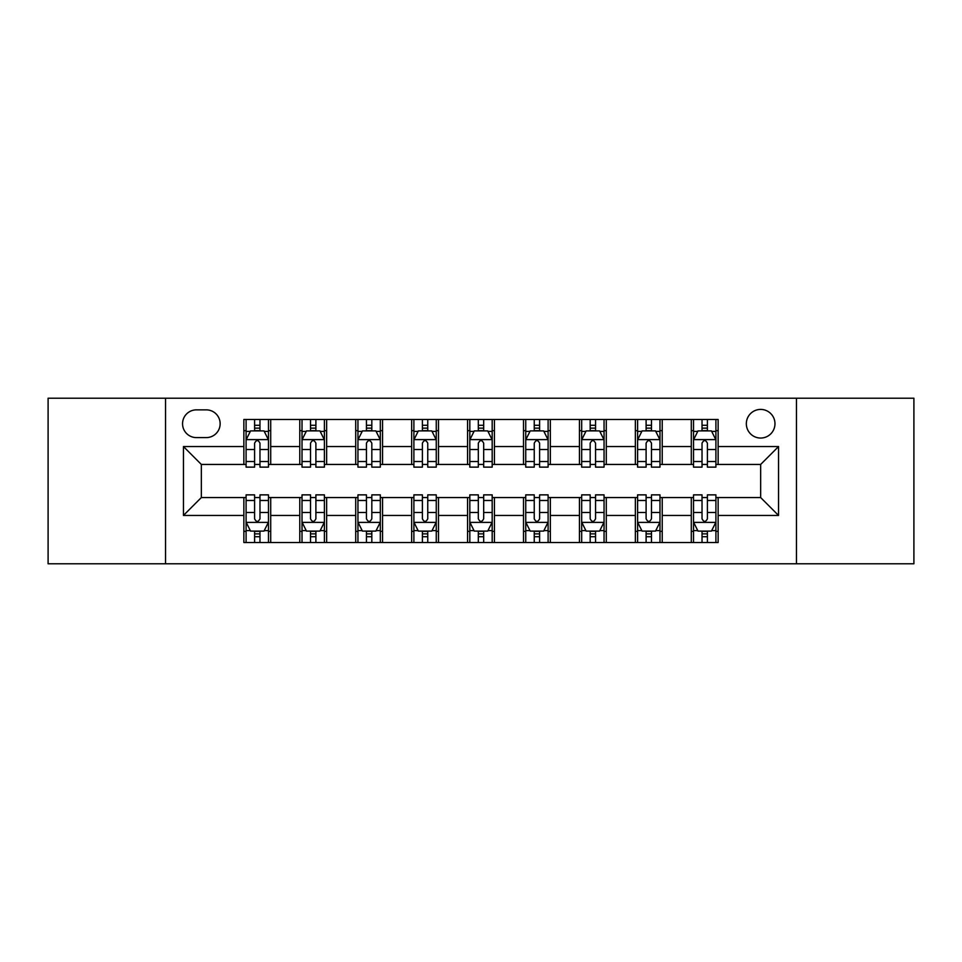 <?xml version="1.0" encoding="UTF-8"?>
<svg xmlns="http://www.w3.org/2000/svg" width="962" height="962" viewBox="0 0 962 962"><rect width="100%" height="100%" fill="white"/><g stroke="black" fill="none" stroke-linecap="round" stroke-linejoin="round"><path stroke-width="1.44" d="M760.653 409.415A14.322 14.322 0 0 0 746.332 423.725A14.322 14.322 0 0 0 760.653 438.047A14.322 14.322 0 0 0 774.975 423.725A14.322 14.322 0 0 0 760.653 409.415M796.452 563.78L913.9 563.78L913.9 398.22L796.452 398.22L796.452 563.78L165.548 563.78L165.548 398.22L48.1 398.22L48.1 563.78L165.548 563.78M196.428 437.602L206.265 437.602A13.865 13.865 0 0 0 220.142 423.725A13.865 13.865 0 0 0 206.265 409.86L196.428 409.86A13.865 13.865 0 0 0 182.552 423.725A13.865 13.865 0 0 0 196.428 437.602M796.452 398.22L165.548 398.22M243.855 515.452L183.453 515.452L183.453 446.548L243.855 446.548L243.855 464.442L201.347 464.442L201.347 497.558L243.855 497.558L243.855 542.52L718.145 542.52L718.145 497.558L760.653 497.558L760.653 464.442L718.145 464.442L718.145 446.548L778.547 446.548L778.547 515.452L718.145 515.452M718.145 446.548L718.145 419.48L243.855 419.48L243.855 446.548M691.293 419.48L691.293 464.442L693.53 464.442M702.032 464.442L707.407 464.442M715.908 464.442L718.145 464.442M691.293 464.442L659.98 464.442M635.365 419.48L635.365 464.442L637.602 464.442M646.103 464.442L651.478 464.442M635.365 464.442L604.052 464.442M579.437 419.48L579.437 464.442L581.673 464.442M590.175 464.442L595.55 464.442M579.437 464.442L548.112 464.442M523.508 419.48L523.508 464.442L525.745 464.442M534.247 464.442L539.61 464.442M523.508 464.442L492.183 464.442M467.58 419.48L467.58 464.442L469.817 464.442M478.318 464.442L483.682 464.442M467.58 464.442L436.255 464.442M411.652 419.48L411.652 464.442L413.888 464.442M422.39 464.442L427.753 464.442M411.652 464.442L380.327 464.442M355.712 419.48L355.712 464.442L357.948 464.442M366.45 464.442L371.825 464.442M355.712 464.442L324.398 464.442M299.783 419.48L299.783 464.442L302.02 464.442M310.522 464.442L315.897 464.442M299.783 464.442L268.47 464.442M243.855 464.442L246.092 464.442M254.593 464.442L259.968 464.442M243.855 497.558L246.092 497.558M254.593 497.558L259.968 497.558M268.47 497.558L270.707 497.558L270.707 542.52M302.02 497.558L270.707 497.558M310.522 497.558L315.897 497.558M324.398 497.558L326.635 497.558L326.635 542.52M357.948 497.558L326.635 497.558M366.45 497.558L371.825 497.558M380.327 497.558L382.563 497.558L382.563 542.52M413.888 497.558L382.563 497.558M422.39 497.558L427.753 497.558M436.255 497.558L438.492 497.558L438.492 542.52M469.817 497.558L438.492 497.558M478.318 497.558L483.682 497.558M492.183 497.558L494.42 497.558L494.42 542.52M525.745 497.558L494.42 497.558M534.247 497.558L539.61 497.558M548.112 497.558L550.348 497.558L550.348 542.52M581.673 497.558L550.348 497.558M590.175 497.558L595.55 497.558M604.052 497.558L606.288 497.558L606.288 542.52M637.602 497.558L606.288 497.558M646.103 497.558L651.478 497.558M659.98 497.558L662.217 497.558L662.217 542.52M693.53 497.558L662.217 497.558M702.032 497.558L707.407 497.558M715.908 497.558L718.145 497.558M270.707 419.48L270.707 464.442M243.855 430.663L246.092 430.663M254.593 430.663L259.968 430.663M268.47 430.663L270.707 430.663M243.855 531.337L246.092 531.337M254.593 531.337L259.968 531.337M268.47 531.337L270.707 531.337M299.783 497.558L299.783 542.52M326.635 419.48L326.635 464.442M299.783 430.663L302.02 430.663M310.522 430.663L315.897 430.663M324.398 430.663L326.635 430.663M299.783 531.337L302.02 531.337M310.522 531.337L315.897 531.337M324.398 531.337L326.635 531.337M355.712 497.558L355.712 542.52M355.712 531.337L357.948 531.337M366.45 531.337L371.825 531.337M380.327 531.337L382.563 531.337M382.563 419.48L382.563 464.442M355.712 430.663L357.948 430.663M366.45 430.663L371.825 430.663M380.327 430.663L382.563 430.663M411.652 497.558L411.652 542.52M411.652 531.337L413.888 531.337M422.39 531.337L427.753 531.337M436.255 531.337L438.492 531.337M438.492 419.48L438.492 464.442M411.652 430.663L413.888 430.663M422.39 430.663L427.753 430.663M436.255 430.663L438.492 430.663M467.58 497.558L467.58 542.52M467.58 531.337L469.817 531.337M478.318 531.337L483.682 531.337M492.183 531.337L494.42 531.337M494.42 419.48L494.42 464.442M467.58 430.663L469.817 430.663M478.318 430.663L483.682 430.663M492.183 430.663L494.42 430.663M523.508 497.558L523.508 542.52M523.508 531.337L525.745 531.337M534.247 531.337L539.61 531.337M548.112 531.337L550.348 531.337M550.348 419.48L550.348 464.442M523.508 430.663L525.745 430.663M534.247 430.663L539.61 430.663M548.112 430.663L550.348 430.663M579.437 497.558L579.437 542.52M579.437 531.337L581.673 531.337M590.175 531.337L595.55 531.337M604.052 531.337L606.288 531.337M606.288 419.48L606.288 464.442M579.437 430.663L581.673 430.663M590.175 430.663L595.55 430.663M604.052 430.663L606.288 430.663M635.365 497.558L635.365 542.52M635.365 531.337L637.602 531.337M646.103 531.337L651.478 531.337M659.98 531.337L662.217 531.337M662.217 419.48L662.217 464.442M635.365 430.663L637.602 430.663M646.103 430.663L651.478 430.663M659.98 430.663L662.217 430.663M691.293 497.558L691.293 542.52M691.293 531.337L693.53 531.337M702.032 531.337L707.407 531.337M715.908 531.337L718.145 531.337M691.293 430.663L693.53 430.663M702.032 430.663L707.407 430.663M715.908 430.663L718.145 430.663M201.347 464.442L183.453 446.548M201.347 497.558L183.453 515.452M778.547 446.548L760.653 464.442M778.547 515.452L760.653 497.558M259.968 425.288L254.593 425.288M268.47 461.519L259.968 461.519L259.968 467.135L268.47 467.135L268.47 439.838L263.985 430.892L250.565 430.892L246.092 439.838L246.092 467.135L254.593 467.135L254.593 461.519L246.092 461.519M246.092 439.838L246.092 419.48M268.47 439.838L268.47 419.48M254.593 430.892L254.593 419.48M259.968 419.48L259.968 430.892M259.968 461.519L259.968 443.193C258.177 439.742 256.385 439.742 254.593 443.193L254.593 461.519M254.593 536.712L259.968 536.712M246.092 500.48L254.593 500.48L254.593 494.865L246.092 494.865L246.092 522.162L250.565 531.108L263.985 531.108L268.47 522.162L268.47 494.865L259.968 494.865L259.968 500.48L268.47 500.48M268.47 522.162L268.47 542.52M246.092 522.162L246.092 542.52M259.968 531.108L259.968 542.52M254.593 542.52L254.593 531.108M254.593 500.48L254.593 518.807C256.385 522.258 258.177 522.258 259.968 518.807L259.968 500.48M315.897 425.288L310.522 425.288M324.398 461.519L315.897 461.519L315.897 467.135L324.398 467.135L324.398 439.838L319.925 430.892L306.493 430.892L302.02 439.838L302.02 467.135L310.522 467.135L310.522 461.519L302.02 461.519M302.02 439.838L302.02 419.48M324.398 439.838L324.398 419.48M310.522 430.892L310.522 419.48M315.897 419.48L315.897 430.892M315.897 461.519L315.897 443.193C314.105 439.742 312.313 439.742 310.522 443.193L310.522 461.519M371.825 425.288L366.45 425.288M380.327 461.519L371.825 461.519L371.825 467.135L380.327 467.135L380.327 439.838L375.853 430.892L362.433 430.892L357.948 439.838L357.948 467.135L366.45 467.135L366.45 461.519L357.948 461.519M357.948 439.838L357.948 419.48M380.327 439.838L380.327 419.48M366.45 430.892L366.45 419.48M371.825 419.48L371.825 430.892M371.825 461.519L371.825 443.193C370.033 439.742 368.242 439.742 366.45 443.193L366.45 461.519M427.753 425.288L422.39 425.288M436.255 461.519L427.753 461.519L427.753 467.135L436.255 467.135L436.255 439.838L431.782 430.892L418.362 430.892L413.888 439.838L413.888 467.135L422.39 467.135L422.39 461.519L413.888 461.519M413.888 439.838L413.888 419.48M436.255 439.838L436.255 419.48M422.39 430.892L422.39 419.48M427.753 419.48L427.753 430.892M427.753 461.519L427.753 443.193C425.962 439.742 424.182 439.742 422.39 443.193L422.39 461.519M310.522 536.712L315.897 536.712M302.02 500.48L310.522 500.48L310.522 494.865L302.02 494.865L302.02 522.162L306.493 531.108L319.925 531.108L324.398 522.162L324.398 494.865L315.897 494.865L315.897 500.48L324.398 500.48M324.398 522.162L324.398 542.52M302.02 522.162L302.02 542.52M315.897 531.108L315.897 542.52M310.522 542.52L310.522 531.108M310.522 500.48L310.522 518.807C312.313 522.258 314.105 522.258 315.897 518.807L315.897 500.48M366.45 536.712L371.825 536.712M357.948 500.48L366.45 500.48L366.45 494.865L357.948 494.865L357.948 522.162L362.433 531.108L375.853 531.108L380.327 522.162L380.327 494.865L371.825 494.865L371.825 500.48L380.327 500.48M380.327 522.162L380.327 542.52M357.948 522.162L357.948 542.52M371.825 531.108L371.825 542.52M366.45 542.52L366.45 531.108M366.45 500.48L366.45 518.807C368.242 522.258 370.033 522.258 371.825 518.807L371.825 500.48M422.39 536.712L427.753 536.712M413.888 500.48L422.39 500.48L422.39 494.865L413.888 494.865L413.888 522.162L418.362 531.108L431.782 531.108L436.255 522.162L436.255 494.865L427.753 494.865L427.753 500.48L436.255 500.48M436.255 522.162L436.255 542.52M413.888 522.162L413.888 542.52M427.753 531.108L427.753 542.52M422.39 542.52L422.39 531.108M422.39 500.48L422.39 518.807C424.17 522.258 425.962 522.258 427.753 518.807L427.753 500.48M483.682 425.288L478.318 425.288M492.183 461.519L483.682 461.519L483.682 467.135L492.183 467.135L492.183 439.838L487.71 430.892L474.29 430.892L469.817 439.838L469.817 467.135L478.318 467.135L478.318 461.519L469.817 461.519M469.817 439.838L469.817 419.48M492.183 439.838L492.183 419.48M478.318 430.892L478.318 419.48M483.682 419.48L483.682 430.892M483.682 461.519L483.682 443.193C481.902 439.742 480.11 439.742 478.318 443.193L478.318 461.519M478.318 536.712L483.682 536.712M469.817 500.48L478.318 500.48L478.318 494.865L469.817 494.865L469.817 522.162L474.29 531.108L487.71 531.108L492.183 522.162L492.183 494.865L483.682 494.865L483.682 500.48L492.183 500.48M492.183 522.162L492.183 542.52M469.817 522.162L469.817 542.52M483.682 531.108L483.682 542.52M478.318 542.52L478.318 531.108M478.318 500.48L478.318 518.807C480.098 522.258 481.89 522.258 483.682 518.807L483.682 500.48M539.61 425.288L534.247 425.288M548.112 461.519L539.61 461.519L539.61 467.135L548.112 467.135L548.112 439.838L543.638 430.892L530.218 430.892L525.745 439.838L525.745 467.135L534.247 467.135L534.247 461.519L525.745 461.519M525.745 439.838L525.745 419.48M548.112 439.838L548.112 419.48M534.247 430.892L534.247 419.48M539.61 419.48L539.61 430.892M539.61 461.519L539.61 443.193C537.83 439.742 536.038 439.742 534.247 443.193L534.247 461.519M595.55 425.288L590.175 425.288M604.052 461.519L595.55 461.519L595.55 467.135L604.052 467.135L604.052 439.838L599.567 430.892L586.147 430.892L581.673 439.838L581.673 467.135L590.175 467.135L590.175 461.519L581.673 461.519M581.673 439.838L581.673 419.48M604.052 439.838L604.052 419.48M590.175 430.892L590.175 419.48M595.55 419.48L595.55 430.892M595.55 461.519L595.55 443.193C593.758 439.742 591.967 439.742 590.175 443.193L590.175 461.519M651.478 425.288L646.103 425.288M659.98 461.519L651.478 461.519L651.478 467.135L659.98 467.135L659.98 439.838L655.507 430.892L642.075 430.892L637.602 439.838L637.602 467.135L646.103 467.135L646.103 461.519L637.602 461.519M637.602 439.838L637.602 419.48M659.98 439.838L659.98 419.48M646.103 430.892L646.103 419.48M651.478 419.48L651.478 430.892M651.478 461.519L651.478 443.193C649.687 439.742 647.895 439.742 646.103 443.193L646.103 461.519M534.247 536.712L539.61 536.712M525.745 500.48L534.247 500.48L534.247 494.865L525.745 494.865L525.745 522.162L530.218 531.108L543.638 531.108L548.112 522.162L548.112 494.865L539.61 494.865L539.61 500.48L548.112 500.48M548.112 522.162L548.112 542.52M525.745 522.162L525.745 542.52M539.61 531.108L539.61 542.52M534.247 542.52L534.247 531.108M534.247 500.48L534.247 518.807C536.038 522.258 537.818 522.258 539.61 518.807L539.61 500.48M590.175 536.712L595.55 536.712M581.673 500.48L590.175 500.48L590.175 494.865L581.673 494.865L581.673 522.162L586.147 531.108L599.567 531.108L604.052 522.162L604.052 494.865L595.55 494.865L595.55 500.48L604.052 500.48M604.052 522.162L604.052 542.52M581.673 522.162L581.673 542.52M595.55 531.108L595.55 542.52M590.175 542.52L590.175 531.108M590.175 500.48L590.175 518.807C591.967 522.258 593.758 522.258 595.55 518.807L595.55 500.48M646.103 536.712L651.478 536.712M637.602 500.48L646.103 500.48L646.103 494.865L637.602 494.865L637.602 522.162L642.075 531.108L655.507 531.108L659.98 522.162L659.98 494.865L651.478 494.865L651.478 500.48L659.98 500.48M659.98 522.162L659.98 542.52M637.602 522.162L637.602 542.52M651.478 531.108L651.478 542.52M646.103 542.52L646.103 531.108M646.103 500.48L646.103 518.807C647.895 522.258 649.687 522.258 651.478 518.807L651.478 500.48M707.407 425.288L702.032 425.288M715.908 461.519L707.407 461.519L707.407 467.135L715.908 467.135L715.908 439.838L711.435 430.892L698.015 430.892L693.53 439.838L693.53 467.135L702.032 467.135L702.032 461.519L693.53 461.519M693.53 439.838L693.53 419.48M715.908 439.838L715.908 419.48M702.032 430.892L702.032 419.48M707.407 419.48L707.407 430.892M707.407 461.519L707.407 443.193C705.615 439.742 703.823 439.742 702.032 443.193L702.032 461.519M702.032 536.712L707.407 536.712M693.53 500.48L702.032 500.48L702.032 494.865L693.53 494.865L693.53 522.162L698.015 531.108L711.435 531.108L715.908 522.162L715.908 494.865L707.407 494.865L707.407 500.48L715.908 500.48M715.908 522.162L715.908 542.52M693.53 522.162L693.53 542.52M707.407 531.108L707.407 542.52M702.032 542.52L702.032 531.108M702.032 500.48L702.032 518.807C703.823 522.258 705.615 522.258 707.407 518.807L707.407 500.48M299.783 515.452L270.707 515.452M299.783 446.548L270.707 446.548M355.712 446.548L326.635 446.548M355.712 515.452L326.635 515.452M411.652 446.548L382.563 446.548M411.652 515.452L382.563 515.452M467.58 446.548L438.492 446.548M467.58 515.452L438.492 515.452M523.508 446.548L494.42 446.548M523.508 515.452L494.42 515.452M579.437 446.548L550.348 446.548M579.437 515.452L550.348 515.452M635.365 446.548L606.288 446.548M635.365 515.452L606.288 515.452M691.293 446.548L662.217 446.548M691.293 515.452L662.217 515.452M268.35 439.61L246.2 439.61M246.092 431.421L250.3 431.421M264.261 431.421L268.47 431.421M254.593 449.531L246.092 449.531M268.47 449.531L259.968 449.531M259.968 428.138L254.593 428.138M246.2 522.39L268.35 522.39M268.47 530.579L264.261 530.579M250.3 530.579L246.092 530.579M259.968 512.469L268.47 512.469M246.092 512.469L254.593 512.469M254.593 533.862L259.968 533.862M324.278 439.61L302.14 439.61M302.02 431.421L306.229 431.421M320.19 431.421L324.398 431.421M310.522 449.531L302.02 449.531M324.398 449.531L315.897 449.531M315.897 428.138L310.522 428.138M380.218 439.61L358.068 439.61M357.948 431.421L362.157 431.421M376.118 431.421L380.327 431.421M366.45 449.531L357.948 449.531M380.327 449.531L371.825 449.531M371.825 428.138L366.45 428.138M436.147 439.61L413.997 439.61M413.888 431.421L418.085 431.421M432.046 431.421L436.255 431.421M422.39 449.531L413.888 449.531M436.255 449.531L427.753 449.531M427.753 428.138L422.39 428.138M302.14 522.39L324.278 522.39M324.398 530.579L320.19 530.579M306.229 530.579L302.02 530.579M315.897 512.469L324.398 512.469M302.02 512.469L310.522 512.469M310.522 533.862L315.897 533.862M358.068 522.39L380.218 522.39M380.327 530.579L376.118 530.579M362.157 530.579L357.948 530.579M371.825 512.469L380.327 512.469M357.948 512.469L366.45 512.469M366.45 533.862L371.825 533.862M413.997 522.39L436.147 522.39M436.255 530.579L432.046 530.579M418.085 530.579L413.888 530.579M427.753 512.469L436.255 512.469M413.888 512.469L422.39 512.469M422.39 533.862L427.753 533.862M492.075 439.61L469.925 439.61M469.817 431.421L474.025 431.421M487.974 431.421L492.183 431.421M478.318 449.531L469.817 449.531M492.183 449.531L483.682 449.531M483.682 428.138L478.318 428.138M469.925 522.39L492.075 522.39M492.183 530.579L487.974 530.579M474.025 530.579L469.817 530.579M483.682 512.469L492.183 512.469M469.817 512.469L478.318 512.469M478.318 533.862L483.682 533.862M548.003 439.61L525.853 439.61M525.745 431.421L529.954 431.421M543.915 431.421L548.112 431.421M534.247 449.531L525.745 449.531M548.112 449.531L539.61 449.531M539.61 428.138L534.247 428.138M603.932 439.61L581.782 439.61M581.673 431.421L585.882 431.421M599.843 431.421L604.052 431.421M590.175 449.531L581.673 449.531M604.052 449.531L595.55 449.531M595.55 428.138L590.175 428.138M659.86 439.61L637.722 439.61M637.602 431.421L641.81 431.421M655.771 431.421L659.98 431.421M646.103 449.531L637.602 449.531M659.98 449.531L651.478 449.531M651.478 428.138L646.103 428.138M525.853 522.39L548.003 522.39M548.112 530.579L543.915 530.579M529.954 530.579L525.745 530.579M539.61 512.469L548.112 512.469M525.745 512.469L534.247 512.469M534.247 533.862L539.61 533.862M581.782 522.39L603.932 522.39M604.052 530.579L599.843 530.579M585.882 530.579L581.673 530.579M595.55 512.469L604.052 512.469M581.673 512.469L590.175 512.469M590.175 533.862L595.55 533.862M637.722 522.39L659.86 522.39M659.98 530.579L655.771 530.579M641.81 530.579L637.602 530.579M651.478 512.469L659.98 512.469M637.602 512.469L646.103 512.469M646.103 533.862L651.478 533.862M715.8 439.61L693.65 439.61M693.53 431.421L697.739 431.421M711.7 431.421L715.908 431.421M702.032 449.531L693.53 449.531M715.908 449.531L707.407 449.531M707.407 428.138L702.032 428.138M693.65 522.39L715.8 522.39M715.908 530.579L711.7 530.579M697.739 530.579L693.53 530.579M707.407 512.469L715.908 512.469M693.53 512.469L702.032 512.469M702.032 533.862L707.407 533.862"/></g></svg>
